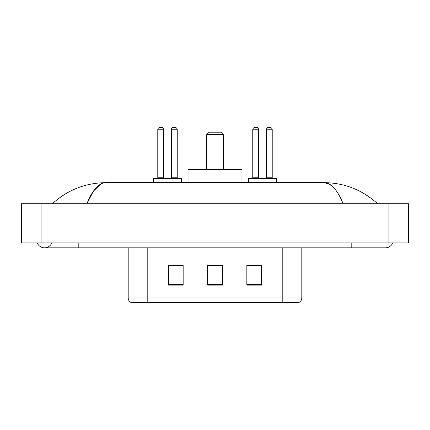 <?xml version="1.0" encoding="UTF-8"?>
<svg xmlns="http://www.w3.org/2000/svg" width="430" height="430" viewBox="0 0 430 430"><rect width="100%" height="100%" fill="white"/><g stroke="black" fill="none" stroke-linecap="round" stroke-linejoin="round"><path stroke-width="0.64" d="M37.259 242.923A7.837 7.837 0 0 0 51.788 242.923A7.837 7.837 0 0 1 37.259 242.923A7.837 7.837 0 0 0 44.526 247.82A7.837 7.837 0 0 1 37.259 242.923M392.74 242.923A7.837 7.837 0 0 1 385.473 247.82A7.837 7.837 0 0 0 392.74 242.923A7.837 7.837 0 0 1 385.473 247.82A7.837 7.837 0 0 0 392.74 242.923M343.108 203.734C337.491 189.899 331.181 182.879 324.177 182.669L105.823 182.669C98.819 182.879 92.509 189.899 86.892 203.734L93.487 191.065L100.738 184.045M41.097 203.734L408.5 203.734L408.5 242.923L21.5 242.923L21.5 203.734L41.097 203.734L41.097 242.923M375.971 202.218L377.637 203.734C362.221 189.845 344.398 182.825 324.177 182.669L329.514 184.19L334.631 188.63M54.029 202.218L52.363 203.734C67.709 189.877 85.527 182.857 105.823 182.669M156.703 302.688L131.967 302.688M131.72 302.688A4.897 4.897 0 0 1 128.194 297.985L128.194 247.82M261.537 285.101L261.537 265.503L246.841 265.503L246.841 285.101L261.537 285.101M183.158 285.101L183.158 265.503L168.463 265.503L168.463 285.101L183.158 285.101M222.348 285.101L222.348 265.503L207.652 265.503L207.652 285.101L222.348 285.101M301.806 297.985C301.672 300.333 300.495 301.898 298.28 302.688L147.791 302.688L147.791 297.985L301.806 297.985L301.806 247.82M282.209 247.82L282.209 302.688L273.297 302.688M170.619 265.606L177.966 265.606M252.034 265.606L259.381 265.606M222.348 265.606L207.652 265.606M206.674 134.66L223.326 134.66L220.88 132.209L209.12 132.209L206.674 134.66L206.674 169.441M223.326 134.66L223.326 169.441M241.945 182.669L241.945 169.441L188.055 169.441L188.055 182.669M167.431 178.262L181.148 178.262A0.489 0.489 0 0 1 181.637 178.751L153.376 178.751A0.489 0.489 0 0 1 153.865 178.262L167.582 178.262A0.489 0.489 0 0 1 168.071 178.751L168.071 182.669M163.663 177.767A0.489 0.489 0 0 0 164.152 178.262L157.294 178.262A0.489 0.489 0 0 0 157.783 177.767L163.663 177.767L163.663 129.763A2.451 2.451 0 0 0 161.212 127.312L160.234 127.312L161.212 127.312M163.663 129.763L157.783 129.763A2.451 2.451 0 0 1 160.234 127.312M157.783 129.763L157.783 177.767M153.376 178.751L153.376 182.669M276.624 178.751L261.929 178.751A0.489 0.489 0 0 1 262.418 178.262L276.135 178.262A0.489 0.489 0 0 1 276.624 178.751L276.624 182.669M272.217 177.767A0.489 0.489 0 0 0 272.706 178.262L265.848 178.262A0.489 0.489 0 0 0 266.337 177.767L272.217 177.767L272.217 129.763A2.451 2.451 0 0 0 269.766 127.312L268.788 127.312L269.766 127.312M272.217 129.763L266.337 129.763A2.451 2.451 0 0 1 268.788 127.312M266.337 129.763L266.337 177.767M262.569 178.262L248.852 178.262A0.489 0.489 0 0 0 248.363 178.751L261.929 178.751L261.929 182.669M171.35 129.763A2.451 2.451 0 0 1 173.801 127.312L174.779 127.312A2.451 2.451 0 0 1 177.23 129.763L171.35 129.763L171.35 177.767A0.489 0.489 0 0 1 170.861 178.262M177.23 129.763L177.23 177.767A0.489 0.489 0 0 0 177.719 178.262M181.637 178.751L181.637 182.669M252.77 129.763A2.451 2.451 0 0 1 255.221 127.312L256.199 127.312A2.451 2.451 0 0 1 258.65 129.763L252.77 129.763L252.77 177.767A0.489 0.489 0 0 1 252.281 178.262M258.65 129.763L258.65 177.767A0.489 0.489 0 0 0 259.139 178.262M248.363 178.751L248.363 182.669M351.186 242.923L351.186 247.82L385.473 247.82M78.814 242.923L78.814 247.82L351.186 247.82M388.903 203.734L388.903 242.923M128.194 297.985L147.791 297.985L147.791 247.82M222.348 284.418L207.652 284.418M183.158 284.418L168.463 284.418M261.537 284.418L246.841 284.418M171.35 177.767L177.23 177.767M252.77 177.767L258.65 177.767M78.814 247.82L44.526 247.82"/></g></svg>
